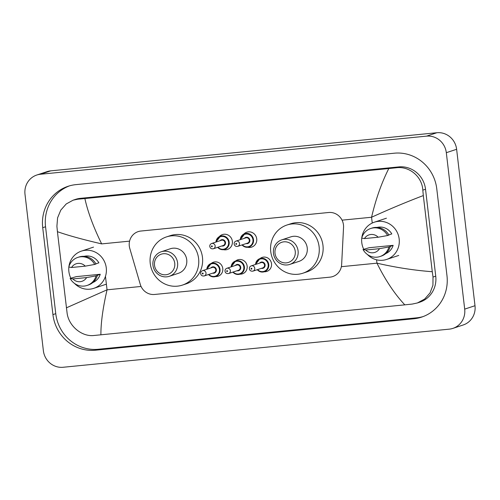 <?xml version="1.0" encoding="UTF-8"?>
<svg xmlns="http://www.w3.org/2000/svg" width="500" height="500" viewBox="0 0 500 500"><rect width="100%" height="100%" fill="white"/><g stroke="black" fill="none" stroke-linecap="round" stroke-linejoin="round"><path stroke-width="0.75" d="M211.244 263.425A7.381 7.056 71.7 0 1 213.431 262.213A7.381 7.056 71.7 0 1 222.781 268.531A7.381 7.056 71.7 0 1 218.062 276.231A7.381 7.056 71.7 0 1 215.588 276.569A6.919 6.612 71.7 0 1 208.538 274.519L211.025 276.356L215.6 276.562A6.919 6.612 71.7 0 0 220.025 269.337A6.919 6.612 71.7 0 0 211.256 263.419L206.781 269.269M235.606 261.019A7.381 7.056 71.7 0 1 237.794 259.806A7.381 7.056 71.7 0 1 247.144 266.125A7.381 7.056 71.7 0 1 242.425 273.831A7.381 7.056 71.7 0 1 239.95 274.163M259.969 258.612A7.381 7.056 71.7 0 1 262.156 257.406A7.381 7.056 71.7 0 1 271.512 263.719A7.381 7.056 71.7 0 1 266.788 271.425A7.381 7.056 71.7 0 1 264.312 271.756A6.919 6.612 71.7 0 1 257.269 269.713M219.144 236.8A7.856 7.506 71.7 0 1 222.413 234.587A7.856 7.506 71.7 0 1 232.362 241.3A7.856 7.506 71.7 0 1 227.338 249.5A7.856 7.506 71.7 0 1 223.4 249.669M243.512 234.394A7.856 7.506 71.7 0 1 246.775 232.181A7.856 7.506 71.7 0 1 256.725 238.9A7.856 7.506 71.7 0 1 251.706 247.094A7.856 7.506 71.7 0 1 247.763 247.262M343.544 227.325A13.844 13.231 -108.3 0 0 343.469 224.919A13.844 13.231 -108.3 0 0 328.663 212.5L140.887 231.038A13.844 13.231 -108.3 0 0 138.156 231.619A13.844 13.231 -108.3 0 0 129.781 248.425L140.287 284.406A13.844 13.231 -108.3 0 0 154.613 294.462L329.981 277.15A13.844 13.231 -108.3 0 0 332.706 276.569A13.844 13.231 -108.3 0 0 341.644 264.525L343.544 227.325M36.8 175.025L47.106 171.619A18.456 17.637 71.7 0 1 50.75 170.85L436.881 132.731A18.456 17.637 71.7 0 1 456.625 149.288L475 305.712A18.456 17.637 71.7 0 1 463.2 324.975L452.894 328.381A18.456 17.637 71.7 0 1 449.25 329.15L63.119 367.269A18.456 17.637 71.7 0 1 43.375 350.712L25 194.288A18.456 17.637 71.7 0 1 36.8 175.025A18.456 17.637 71.7 0 1 40.444 174.25L426.575 136.137A18.456 17.637 71.7 0 1 446.319 152.694L464.694 309.119A18.456 17.637 71.7 0 1 452.894 328.381M446.975 275.706L436.769 188.8A39.681 37.925 -108.3 0 0 394.325 153.2L75.919 184.631A39.681 37.925 -108.3 0 0 68.094 186.287A39.681 37.925 -108.3 0 0 42.719 227.7L52.925 314.606A39.681 37.925 -108.3 0 0 95.369 350.206L413.775 318.775A39.681 37.925 -108.3 0 0 421.6 317.119A39.681 37.925 -108.3 0 0 446.975 275.706M69.519 185.85A39.681 37.925 -108.3 0 0 45.55 226.762L55.763 313.669A39.681 37.925 -108.3 0 0 98.2 349.269L416.613 317.838A39.681 37.925 -108.3 0 0 423.006 316.619M417.406 302.956L412.262 304.069L404.806 304.85C394.65 294.012 385.369 280.119 376.962 263.169C395.881 267.525 414.319 270.369 432.275 271.719L433.019 277.056L432.925 285.294L430.037 292.925L424.669 299.05L417.406 302.956L419.806 302.162A24.919 23.812 -108.3 0 0 435.737 276.156L425.531 189.256A24.919 23.812 -108.3 0 0 398.881 166.9L80.469 198.331A24.919 23.812 -108.3 0 0 75.556 199.369L73.156 200.162L77.844 199.2L84.887 198.55C87.769 211.794 93.356 226.906 101.656 243.894C82.819 239.513 68.075 235.444 57.419 231.681L56.906 226.275L57.581 217.844L60.8 210.1L66.225 203.962L73.156 200.162M404.806 304.85L93.856 335.5C81.975 336.912 68.794 326.206 67.112 313.175L57.419 231.681M432.275 271.719L423.325 195.562C406.362 202.025 389.113 209.256 371.562 217.25C375.844 199.019 381.587 182.787 388.794 168.55L84.887 198.55M388.794 168.55L396.25 167.769C409.462 165.912 422.156 176.781 422.812 190.15L423.325 195.562M66.369 307.844L107.05 289.819C102.881 308.006 100.831 323.019 100.9 334.856M363.738 249.288A19.613 18.744 71.7 0 1 361.781 242.662A19.613 18.744 71.7 0 1 361.763 238.1M361.819 237.675A19.613 18.744 71.7 0 1 374.325 222.2A19.613 18.744 71.7 0 1 399.169 238.975A19.613 18.744 71.7 0 1 386.625 259.438A19.613 18.744 71.7 0 1 367.362 254.462M393.144 245.35L388.95 246.962A14.763 14.112 71.7 0 1 379.956 256.544A14.763 14.112 71.7 0 1 363.038 249.519L369.156 247.719L393.144 245.35A13.844 13.231 71.7 0 1 385.688 253.637M379.513 248.669A9.231 8.819 71.7 0 1 365.781 250.025L379.513 248.669L388.95 246.962M365.781 250.025L363.038 249.519M390.238 246.537A14.763 14.112 71.7 0 1 381.244 256.119L379.956 256.544M388.787 234.913L391.8 233.919A13.844 13.231 71.7 0 0 377.025 227.419M364.438 238.588A9.231 8.819 71.7 0 1 378.169 237.231L364.438 238.588L361.694 238.081A14.763 14.112 71.7 0 1 370.694 228.5A14.763 14.112 71.7 0 1 387.606 235.525L388.894 235.1A14.763 14.112 71.7 0 0 371.981 228.075L370.694 228.5M378.169 237.231L387.606 235.525M70.838 278.2A19.613 18.744 71.7 0 1 68.888 271.581A19.613 18.744 71.7 0 1 68.863 267.013M68.919 266.588A19.613 18.744 71.7 0 1 81.425 251.112A19.613 18.744 71.7 0 1 106.269 267.887A19.613 18.744 71.7 0 1 93.725 288.356A19.613 18.744 71.7 0 1 74.463 283.375M100.244 274.269L96.05 275.875A14.763 14.112 71.7 0 1 87.056 285.456A14.763 14.112 71.7 0 1 70.138 278.431L76.256 276.637L100.244 274.269A13.844 13.231 71.7 0 1 92.788 282.556M86.613 277.581A9.231 8.819 71.7 0 1 72.881 278.938L86.613 277.581L96.05 275.875M72.881 278.938L70.138 278.431M97.338 275.45A14.763 14.112 71.7 0 1 88.344 285.031L87.056 285.456M95.887 263.825L98.9 262.831A13.844 13.231 71.7 0 0 84.125 256.331M71.537 267.5A9.231 8.819 71.7 0 1 85.269 266.15L71.537 267.5L68.794 267A14.763 14.112 71.7 0 1 77.794 257.419A14.763 14.112 71.7 0 1 94.706 264.438L95.994 264.012A14.763 14.112 71.7 0 0 79.081 256.994L77.794 257.419M85.269 266.15L94.706 264.438M275.012 253.35A10.613 10.144 71.7 0 1 283.894 241.831A10.613 10.144 71.7 0 1 295.244 251.35A10.613 10.144 71.7 0 1 286.369 262.869A10.613 10.144 71.7 0 1 275.012 253.35M273.463 253.356A12.919 12.35 71.7 0 1 281.725 239.869A12.919 12.35 71.7 0 1 298.087 250.925A12.919 12.35 71.7 0 1 289.825 264.406A12.919 12.35 71.7 0 1 273.463 253.356M289.825 264.406L298.975 261.381A12.919 12.35 -108.3 0 0 307.238 247.9A12.919 12.35 -108.3 0 0 290.869 236.85L281.725 239.869M270.731 251.506A25.375 24.256 71.7 0 1 286.962 225.019A25.375 24.256 71.7 0 1 319.106 246.731A25.375 24.256 71.7 0 1 302.881 273.212A25.375 24.256 71.7 0 1 270.731 251.506M286.962 225.019L290.825 223.744A25.375 24.256 71.7 0 1 322.975 245.45A25.375 24.256 71.7 0 1 306.744 271.938L302.881 273.212M154.512 265.244A10.613 10.144 71.7 0 1 163.394 253.725A10.613 10.144 71.7 0 1 174.744 263.25A10.613 10.144 71.7 0 1 165.863 274.769A10.613 10.144 71.7 0 1 154.512 265.244M152.956 265.25A12.919 12.35 71.7 0 1 161.219 251.769A12.919 12.35 71.7 0 1 177.587 262.819A12.919 12.35 71.7 0 1 169.325 276.3A12.919 12.35 71.7 0 1 152.956 265.25M169.325 276.3L178.469 273.281A12.919 12.35 -108.3 0 0 186.731 259.794A12.919 12.35 -108.3 0 0 170.369 248.744L161.219 251.769M150.231 263.4A25.375 24.256 71.7 0 1 166.456 236.912A25.375 24.256 71.7 0 1 198.606 258.625A25.375 24.256 71.7 0 1 182.381 285.106A25.375 24.256 71.7 0 1 150.231 263.4M166.456 236.912L170.325 235.637A25.375 24.256 71.7 0 1 202.469 257.35A25.375 24.256 71.7 0 1 186.244 283.831L182.381 285.106M341.362 266.688L376.962 263.169L376.562 259.806M372.244 223.031L371.562 217.25L342.05 220.162M101.656 243.894L129.581 241.137M141.062 286.456L107.05 289.819L105.463 276.325M40.444 174.25L50.75 170.85M464.694 309.119L475 305.712M446.319 152.694L456.625 149.288M426.575 136.137L436.881 132.731M45.55 226.762L42.719 227.7M416.613 317.838L413.775 318.775M98.2 349.269L95.369 350.206M55.763 313.669L52.925 314.606M435.737 276.156L433.019 277.056M80.469 198.331L77.844 199.2M398.881 166.9L396.25 167.769M425.531 189.256L422.812 190.15M244.75 233.831L240.275 239.681A6.919 6.612 71.7 0 1 253.519 239.75A6.919 6.612 71.7 0 1 242.031 244.931M242.362 244.825A6.463 6.175 -108.3 0 0 252.95 239.838A6.463 6.175 -108.3 0 0 240.625 239.569M244.412 238.312A3.231 3.088 71.7 0 1 249.869 240.144A3.231 3.088 71.7 0 1 246.15 243.575M237.744 246.35L247.531 243.119A2.769 2.644 -108.3 0 0 249.3 240.225A2.769 2.644 -108.3 0 0 245.794 237.856L236.006 241.094A2.769 2.644 71.7 0 1 239.513 243.463A2.769 2.644 71.7 0 1 237.744 246.35C235.794 246.694 234.594 245.919 234.144 244.031C234.075 242.6 234.7 241.619 236.006 241.094M235.787 243.975A0.463 0.444 -108.3 0 0 236.281 244.394A0.463 0.444 -108.3 0 0 236.669 243.894A0.463 0.444 -108.3 0 0 236.175 243.475A0.463 0.444 -108.3 0 0 235.787 243.975M215.931 242.081A6.919 6.612 71.7 0 1 229.156 242.156A6.919 6.612 71.7 0 1 217.669 247.338L220.106 249.15L224.725 249.381M218 247.231A6.463 6.175 -108.3 0 0 228.588 242.244A6.463 6.175 -108.3 0 0 216.262 241.969M220.05 240.719A3.231 3.088 71.7 0 1 225.506 242.544A3.231 3.088 71.7 0 1 221.788 245.975M213.375 248.756L223.169 245.519A2.769 2.644 -108.3 0 0 224.938 242.631A2.769 2.644 -108.3 0 0 221.431 240.263L211.637 243.5A2.769 2.644 71.7 0 1 215.15 245.869A2.769 2.644 71.7 0 1 213.375 248.756C211.431 249.1 210.231 248.325 209.775 246.438C209.713 245.006 210.331 244.025 211.637 243.5M211.425 246.381A0.463 0.444 -108.3 0 0 211.919 246.8A0.463 0.444 -108.3 0 0 212.306 246.294A0.463 0.444 -108.3 0 0 211.812 245.881A0.463 0.444 -108.3 0 0 211.425 246.381M255.531 264.45A6.919 6.612 71.7 0 1 268.75 264.531A6.919 6.612 71.7 0 1 264.325 271.75L259.75 271.544L257.25 269.719M257.6 269.6A6.463 6.175 -108.3 0 0 268.181 264.613A6.463 6.175 -108.3 0 0 255.863 264.344M259.65 263.094A3.231 3.088 71.7 0 1 265.106 264.919A3.231 3.088 71.7 0 1 261.388 268.35M262.769 267.894A2.769 2.644 -108.3 0 0 264.538 265.006A2.769 2.644 -108.3 0 0 261.031 262.638L251.238 265.869A2.769 2.644 71.7 0 1 254.744 268.238A2.769 2.644 71.7 0 1 252.975 271.125L262.769 267.894M251.9 268.669A0.463 0.444 -108.3 0 0 251.406 268.256A0.463 0.444 -108.3 0 0 251.025 268.756A0.463 0.444 -108.3 0 0 251.519 269.169A0.463 0.444 -108.3 0 0 251.9 268.669M231.163 266.856A6.919 6.612 71.7 0 1 244.387 266.931A6.919 6.612 71.7 0 1 232.9 272.113M233.231 272.006A6.463 6.175 -108.3 0 0 243.819 267.019A6.463 6.175 -108.3 0 0 231.494 266.75M235.281 265.5A3.231 3.088 71.7 0 1 240.738 267.325A3.231 3.088 71.7 0 1 237.019 270.756M238.4 270.3A2.769 2.644 -108.3 0 0 240.175 267.406A2.769 2.644 -108.3 0 0 236.663 265.044L226.875 268.275A2.769 2.644 71.7 0 1 230.381 270.644A2.769 2.644 71.7 0 1 228.612 273.531L238.4 270.3M227.537 271.075A0.463 0.444 -108.3 0 0 227.044 270.656A0.463 0.444 -108.3 0 0 226.656 271.163A0.463 0.444 -108.3 0 0 227.15 271.575A0.463 0.444 -108.3 0 0 227.537 271.075M206.8 269.262A6.919 6.612 71.7 0 1 211.256 263.419M208.869 274.413A6.463 6.175 -108.3 0 0 219.456 269.425A6.463 6.175 -108.3 0 0 207.131 269.156M210.919 267.9A3.231 3.088 71.7 0 1 216.375 269.731A3.231 3.088 71.7 0 1 212.656 273.163M214.037 272.706A2.769 2.644 -108.3 0 0 215.806 269.812A2.769 2.644 -108.3 0 0 212.3 267.444L202.512 270.681A2.769 2.644 71.7 0 1 206.019 273.05A2.769 2.644 71.7 0 1 204.244 275.938L214.037 272.706M203.175 273.481A0.463 0.444 -108.3 0 0 202.681 273.062A0.463 0.444 -108.3 0 0 202.294 273.562A0.463 0.444 -108.3 0 0 202.787 273.981A0.463 0.444 -108.3 0 0 203.175 273.481M374.325 222.2L386.431 218.2M386.625 259.438L398.738 255.438M81.425 251.112L93.537 247.113M93.725 288.356L105.838 284.356M249.094 246.975L244.469 246.75L242.013 244.938M220.387 236.238L215.912 242.087M259.981 258.606L255.512 264.456M251.238 265.869C249.931 266.394 249.312 267.375 249.375 268.812C249.706 270.613 250.906 271.388 252.975 271.125M235.619 261.012L231.15 266.863M226.875 268.275C225.569 268.8 224.944 269.781 225.012 271.219C225.338 273.019 226.537 273.788 228.612 273.531M232.887 272.119L235.387 273.95L239.963 274.156M202.512 270.681C201.206 271.206 200.581 272.188 200.65 273.619C200.975 275.425 202.175 276.194 204.244 275.938"/></g></svg>
